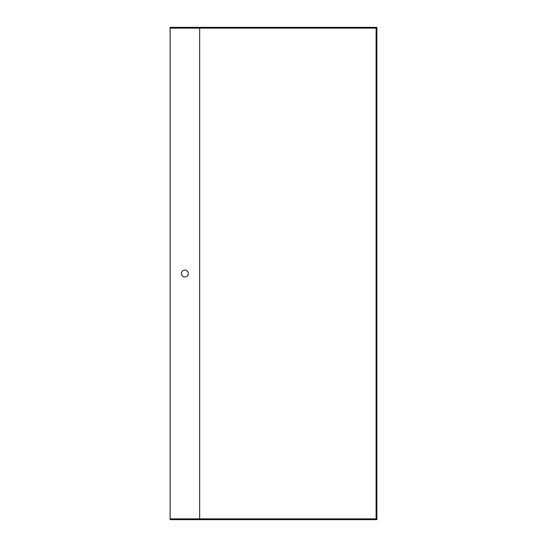 <?xml version="1.0" encoding="UTF-8"?>
<svg xmlns="http://www.w3.org/2000/svg" width="547" height="547" viewBox="0 0 547 547"><rect width="100%" height="100%" fill="white"/><g stroke="black" fill="none" stroke-linecap="round" stroke-linejoin="round"><path stroke-width="0.82" d="M170.117 28.136L170.117 518.864L376.097 518.864L376.097 28.136L170.117 28.136L170.117 27.35L199.655 27.35L199.655 519.65L170.117 519.65L170.117 518.864M188.332 273.5A3.446 3.446 0 0 1 183.163 276.481A3.446 3.446 0 0 1 183.163 270.519A3.446 3.446 0 0 1 188.332 273.5M298.115 518.864L298.115 519.65L376.883 519.65L376.883 27.35L298.115 27.35L298.115 28.136M298.115 519.65L199.655 519.65M298.115 27.35L199.655 27.35"/></g></svg>
